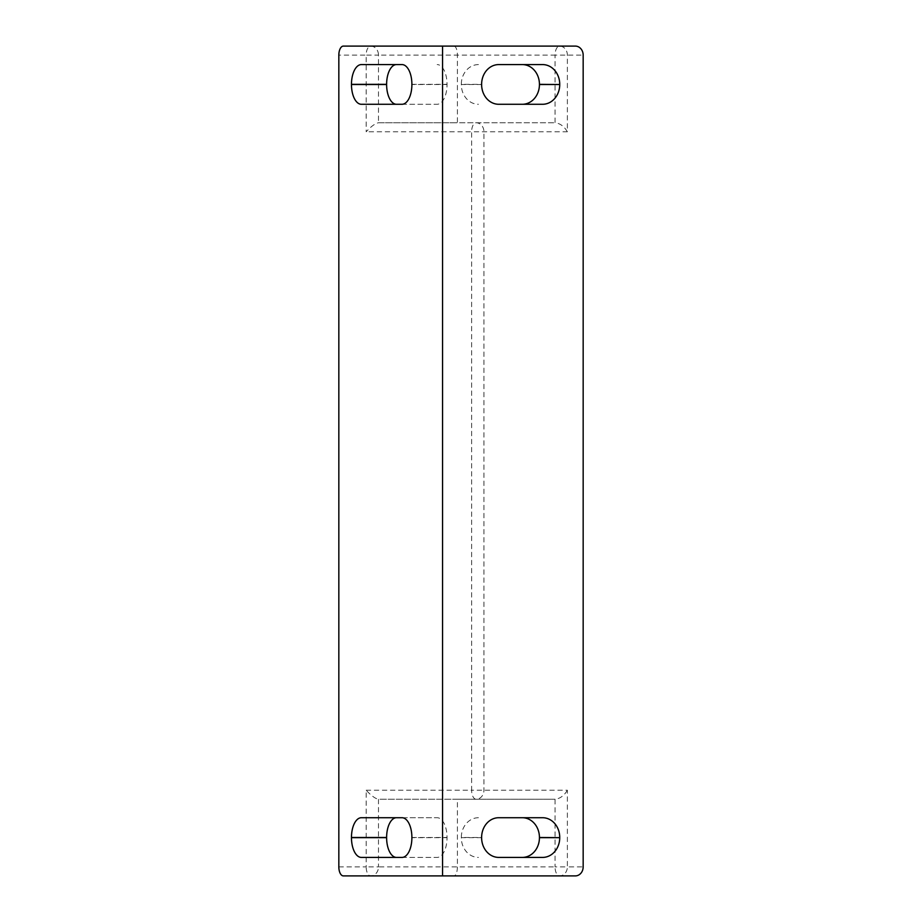 <?xml version="1.0" encoding="UTF-8"?>
<svg xmlns="http://www.w3.org/2000/svg" width="922" height="922" viewBox="0 0 922 922"><rect width="100%" height="100%" fill="white"/><g stroke="black" fill="none" stroke-linecap="round" stroke-linejoin="round"><path stroke-width="0.69" stroke-dasharray="4.61 3.46" d="M575.351 875.9L343.341 875.9M343.341 46.1L575.351 46.1M361.343 64.586L402.015 64.586M402.015 104.278L437.166 104.278A19.754 9.877 -90 0 0 447.043 84.524L447.043 84.34A19.754 9.877 -90 0 0 437.166 64.586M361.343 104.278L437.166 104.278M402.015 857.414L437.166 857.414A19.754 9.877 -90 0 0 447.043 837.66L447.043 837.476A19.754 9.877 -90 0 0 437.166 817.722L361.343 817.722M361.343 857.414L437.166 857.414M402.015 817.722L437.166 817.722M338.835 866.876L366.172 866.876L366.172 790.212C371.174 795.651 375.277 798.659 378.493 799.236L457.416 799.236L457.416 866.876C457.208 872.316 456.113 875.324 454.12 875.9M454.12 46.1C456.113 46.676 457.208 49.684 457.416 55.124L457.416 122.764L378.493 122.764C375.277 123.341 371.174 126.349 366.172 131.788L366.172 55.124L338.835 55.124M366.172 790.212L471.626 790.212L471.626 131.788L567.376 131.788L567.376 55.124A9.024 7.814 90 0 0 559.573 46.1A9.024 4.506 -90 0 0 555.056 55.124L378.493 55.124A9.024 7.814 90 0 0 370.69 46.1A9.024 4.506 -90 0 0 366.172 55.124L378.493 55.124L378.493 122.764L555.056 122.764L457.416 122.764M457.416 799.236L555.056 799.236L378.493 799.236L378.493 866.876L366.172 866.876A9.024 4.506 -90 0 0 370.69 875.9A9.024 7.814 90 0 0 378.493 866.876L555.056 866.876A9.024 4.506 -90 0 0 559.573 875.9A9.024 7.814 90 0 0 567.376 866.876L583.165 866.876M542.62 64.586L498.721 64.586M542.62 104.278L498.721 104.278M481.618 84.524L461.323 84.524A19.754 17.103 90 0 0 478.426 104.278M478.426 64.586A19.754 17.103 90 0 0 461.323 84.34L481.618 84.34M542.62 817.722L498.721 817.722M542.62 857.414L498.721 857.414M481.618 837.66L461.323 837.66A19.754 17.103 90 0 0 478.426 857.414M478.426 817.722A19.754 17.103 90 0 0 461.323 837.476L481.618 837.476M567.376 131.788C564.16 126.349 560.057 123.341 555.056 122.764L555.056 55.124L583.165 55.124M567.376 790.212C564.16 795.651 560.057 798.659 555.056 799.236L555.056 866.876L567.376 866.876L567.376 790.212L471.626 790.212A9.024 4.506 -90 0 0 476.132 799.236A9.024 7.814 -90 0 0 483.946 790.212L483.946 131.788A9.024 7.814 -90 0 0 476.132 122.764A9.024 4.506 -90 0 0 471.626 131.788L366.172 131.788M411.892 84.34L447.043 84.34M447.043 84.524L411.892 84.524M447.043 837.66L411.892 837.66M411.892 837.476L447.043 837.476"/><path stroke-width="1.38" d="M343.341 875.9A9.024 4.506 90 0 1 338.835 866.876L338.835 55.124A9.024 4.506 90 0 1 343.341 46.1L442.56 46.1L442.56 875.9L343.341 875.9M361.343 64.586A19.754 9.877 -90 0 0 351.466 84.34L351.466 84.524A19.754 9.877 -90 0 0 361.343 104.278L402.015 104.278A19.754 9.877 -90 0 0 411.892 84.524L411.892 84.34A19.754 9.877 -90 0 0 402.015 64.586L361.343 64.586M402.015 857.414A19.754 9.877 -90 0 0 411.892 837.66L411.892 837.476A19.754 9.877 -90 0 0 402.015 817.722L361.343 817.722A19.754 9.877 -90 0 0 351.466 837.476L351.466 837.66A19.754 9.877 -90 0 0 361.343 857.414L402.015 857.414M442.56 875.9L575.351 875.9A9.024 7.814 -90 0 0 583.165 866.876L583.165 55.124A9.024 7.814 -90 0 0 575.351 46.1L442.56 46.1M559.735 84.34A19.754 17.103 90 0 0 542.62 64.586L498.721 64.586A19.754 17.103 90 0 0 481.618 84.34L481.618 84.524A19.754 17.103 90 0 0 498.721 104.278L542.62 104.278A19.754 17.103 90 0 0 559.735 84.524L539.439 84.34A19.754 17.103 90 0 0 522.325 64.586M559.735 837.476A19.754 17.103 90 0 0 542.62 817.722L498.721 817.722A19.754 17.103 90 0 0 481.618 837.476L481.618 837.66A19.754 17.103 90 0 0 498.721 857.414L542.62 857.414A19.754 17.103 90 0 0 559.735 837.66L539.439 837.476A19.754 17.103 90 0 0 522.325 817.722M396.495 64.586A19.754 9.877 -90 0 0 386.618 84.34L386.618 84.524A19.754 9.877 -90 0 0 396.495 104.278M396.495 817.722A19.754 9.877 -90 0 0 386.618 837.476L386.618 837.66A19.754 9.877 -90 0 0 396.495 857.414M522.325 104.278A19.754 17.103 90 0 0 539.439 84.524L559.735 84.524M522.325 857.414A19.754 17.103 90 0 0 539.439 837.66L559.735 837.66M386.618 84.34L351.466 84.34M351.466 84.524L386.618 84.524M351.466 837.66L386.618 837.66M386.618 837.476L351.466 837.476"/></g></svg>
